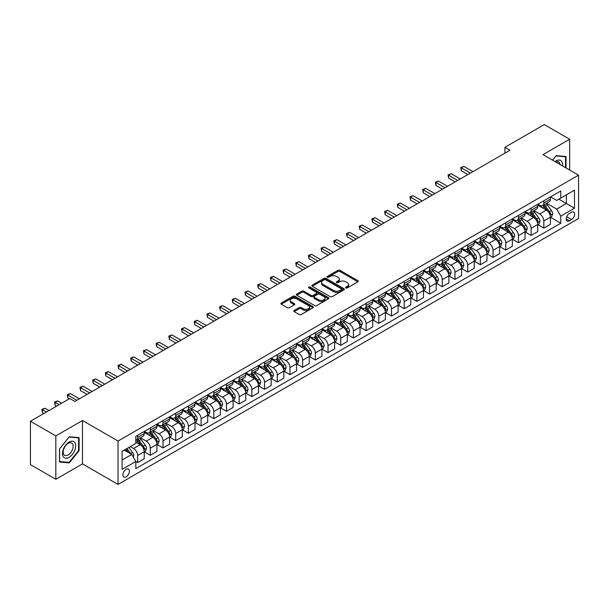 <?xml version="1.0" encoding="UTF-8"?>
<svg xmlns="http://www.w3.org/2000/svg" width="609" height="609" viewBox="0 0 609 609"><rect width="100%" height="100%" fill="white"/><g stroke="black" fill="none" stroke-linecap="round" stroke-linejoin="round"><path stroke-width="0.91" d="M345.882 287.943A0.99 0.571 0 0 0 347.282 287.943L357.871 281.822A1.408 0.815 0 0 0 358.282 281.251A1.408 0.815 0 0 0 357.871 280.673L339.929 270.312A1.408 0.815 0 0 0 337.934 270.312L327.345 276.433A0.99 0.571 0 0 0 327.056 276.836A0.99 0.571 0 0 0 327.345 277.24A0.99 0.571 0 0 0 328.738 277.24L330.108 276.448A4.514 2.603 0 0 1 336.488 276.448L337.987 277.308A4.514 2.603 0 0 1 339.304 279.15A4.514 2.603 0 0 1 337.987 280.993L336.617 281.784A0.99 0.571 0 0 0 336.328 282.188A0.99 0.571 0 0 0 336.617 282.591A0.99 0.571 0 0 0 338.01 282.591L339.38 281.8A4.514 2.603 0 0 1 345.76 281.8L347.252 282.66A4.514 2.603 0 0 1 348.576 284.502A4.514 2.603 0 0 1 347.252 286.344L345.882 287.136A0.99 0.571 0 0 0 345.592 287.539A0.99 0.571 0 0 0 345.882 287.943L345.882 287.136M126.154 476.794A4.598 2.657 120 0 0 129.161 472.744A4.598 2.657 120 0 0 128.453 469.059A4.598 2.657 120 0 0 126.154 469.288A4.598 2.657 120 0 0 123.155 473.338A4.598 2.657 120 0 0 123.863 477.022A4.598 2.657 120 0 0 126.154 476.794M294.177 310.483A1.408 0.815 0 0 0 293.766 311.062A1.408 0.815 0 0 0 294.177 311.633L299.209 314.541A1.408 0.815 0 0 0 301.204 314.541L312.965 307.751A1.408 0.815 0 0 0 313.376 307.172A1.408 0.815 0 0 0 312.965 306.601L295.022 296.24A1.408 0.815 0 0 0 293.028 296.24L281.267 303.031A1.408 0.815 0 0 0 280.856 303.609A1.408 0.815 0 0 0 281.267 304.18L287.349 307.69A1.408 0.815 0 0 0 289.344 307.69L294.375 304.789A1.408 0.815 0 0 0 294.786 304.211A1.408 0.815 0 0 0 294.375 303.632L291.361 301.897A3.768 2.177 0 0 1 290.257 300.359A3.768 2.177 0 0 1 292.586 298.341A3.768 2.177 0 0 1 296.697 298.813L308.504 305.634A3.768 2.177 0 0 1 309.608 307.172A3.768 2.177 0 0 1 307.279 309.189A3.768 2.177 0 0 1 303.175 308.717L301.204 307.575A1.408 0.815 0 0 0 299.209 307.575L294.177 310.483L294.177 311.633M82.489 420.507L55.838 435.899L30.45 421.245L30.45 464.629L55.838 479.283L82.489 463.891L118.032 484.414L118.032 441.03L82.489 420.507L82.489 463.891M569.666 170.025L569.666 139.24L543.007 154.633L578.55 175.156L118.032 441.03M569.666 139.24L544.279 124.586L504.93 147.302L504.93 153.163M30.45 421.245L69.799 398.522L74.877 401.453L510.007 150.233L504.93 147.302M330.207 296.644A1.408 0.815 0 0 0 332.202 296.644L343.963 289.854A1.408 0.815 0 0 0 344.374 289.275A1.408 0.815 0 0 0 343.963 288.704L326.021 278.343A1.408 0.815 0 0 0 324.026 278.343L312.265 285.134A1.408 0.815 0 0 0 311.854 285.712A1.408 0.815 0 0 0 312.265 286.283L330.207 296.644M309.227 288.156A0.99 0.571 0 0 1 310.225 288.293L310.225 287.121L328.464 297.649A1.408 0.815 0 0 1 328.875 298.227A1.408 0.815 0 0 1 328.464 298.798L316.703 305.589A1.408 0.815 0 0 1 314.708 305.589L296.766 295.236L301.805 292.35L301.805 291.178L296.766 294.086A1.408 0.815 0 0 0 296.355 294.657A1.408 0.815 0 0 0 296.766 295.236L296.766 294.086M301.805 292.35A1.408 0.815 0 0 1 303.792 292.35L303.792 291.178A1.408 0.815 0 0 0 301.805 291.178M303.792 291.178L311.07 295.38A1.408 0.815 0 0 0 313.064 295.38L316.406 293.447A1.408 0.815 0 0 0 316.817 292.876A1.408 0.815 0 0 0 316.406 292.297L308.832 287.928A0.99 0.571 0 0 1 308.542 287.524A0.99 0.571 0 0 1 309.151 286.999A0.99 0.571 0 0 1 310.225 287.121M571.546 212.267L569.308 213.553A4.453 2.573 120 0 0 566.4 217.474A4.453 2.573 120 0 0 567.086 221.044A4.453 2.573 120 0 0 569.308 220.823L571.546 219.537A4.453 2.573 120 0 0 574.454 215.609A4.453 2.573 120 0 0 573.769 212.046A4.453 2.573 120 0 0 571.546 212.267M118.032 484.414L578.55 218.54L578.55 175.156M550.574 196.874L556.717 200.422L560.782 198.077L560.782 190.982L135.807 436.341L135.807 443.436L122.097 451.345L122.097 469.402L135.807 461.493L135.807 468.587L560.782 223.229L560.782 216.134L556.717 209.1L546.623 203.269M560.782 198.077L574.485 190.16L574.485 208.217L560.782 216.134M55.838 435.899L55.838 479.283M558.849 199.189L566.362 203.528L566.362 194.85L574.485 190.16M556.717 209.1L566.362 203.528L574.485 208.217M122.097 460.023L131.742 454.459L124.228 450.12M135.807 461.546L137.634 462.604L137.634 455.509A5.747 3.319 -120 0 0 133.569 448.475L130.318 446.595M137.634 462.604L144.234 458.79L144.234 451.703A5.747 3.319 -120 0 0 140.169 444.661L135.807 442.142M144.386 451.848L150.324 455.273L150.324 448.178A5.747 3.319 -120 0 0 146.267 441.144L140.435 437.78M150.324 455.273L156.924 451.467L156.924 444.372A5.747 3.319 -120 0 0 152.867 437.338L144.234 432.352M157.076 444.517L163.022 447.95L163.022 440.855A5.747 3.319 -120 0 0 158.957 433.821L153.125 430.449M163.022 447.95L169.622 444.136L169.622 437.041A5.747 3.319 -120 0 0 165.557 430.007L156.924 425.021M169.774 437.186L175.712 440.619L175.712 433.524A5.747 3.319 -120 0 0 171.654 426.49L165.815 423.126M175.712 440.619L182.312 436.805L182.312 429.71A5.747 3.319 -120 0 0 178.254 422.676L169.622 417.698M182.464 429.863L188.409 433.288L188.409 426.193A5.747 3.319 -120 0 0 184.344 419.159L178.513 415.795M188.409 433.288L195.009 429.482L195.009 422.387A5.747 3.319 -120 0 0 190.944 415.353L182.312 410.367M195.162 422.532L201.099 425.965L201.099 418.87A5.747 3.319 -120 0 0 197.034 411.836L191.203 408.464M201.099 425.965L207.699 422.151L207.699 415.056A5.747 3.319 -120 0 0 203.642 408.022L195.009 403.036M207.852 415.201L213.789 418.634L213.789 411.539A5.747 3.319 -120 0 0 209.732 404.505L203.901 401.141M213.789 418.634L220.397 414.82L220.397 407.726A5.747 3.319 -120 0 0 216.332 400.692L207.699 395.713M220.549 407.878L226.487 411.303L226.487 404.209A5.747 3.319 -120 0 0 222.422 397.175L216.591 393.81M226.487 411.303L233.087 407.497L233.087 400.402A5.747 3.319 -120 0 0 229.022 393.368L220.397 388.382M233.239 400.547L239.177 403.98L239.177 396.885A5.747 3.319 -120 0 0 235.12 389.844L229.288 386.479M239.177 403.98L245.777 400.166L245.777 393.071A5.747 3.319 -120 0 0 241.72 386.037L233.087 381.051M245.929 393.216L251.875 396.649L251.875 389.554A5.747 3.319 -120 0 0 247.81 382.521L241.979 379.148M251.875 396.649L258.475 392.835L258.475 385.741A5.747 3.319 -120 0 0 254.41 378.707L245.777 373.728M258.627 385.893L264.565 389.318L264.565 382.224A5.747 3.319 -120 0 0 260.507 375.19L254.676 371.825M264.565 389.318L271.165 385.512L271.165 378.417A5.747 3.319 -120 0 0 267.107 371.376L258.475 366.397M271.317 378.562L277.262 381.988L277.262 374.9A5.747 3.319 -120 0 0 273.197 367.859L267.366 364.494M277.262 381.988L283.863 378.181L283.863 371.087A5.747 3.319 -120 0 0 279.797 364.053L271.165 359.066M284.015 371.231L289.953 374.664L289.953 367.57A5.747 3.319 -120 0 0 285.895 360.536L280.056 357.163M289.953 374.664L296.553 370.851L296.553 363.756A5.747 3.319 -120 0 0 292.495 356.722L283.863 351.736M296.705 363.908L302.65 367.334L302.65 360.239A5.747 3.319 -120 0 0 298.585 353.205L292.754 349.84M302.65 367.334L309.25 363.527L309.25 356.432A5.747 3.319 -120 0 0 305.185 349.391L296.553 344.412M309.402 356.577L315.34 360.003L315.34 352.916A5.747 3.319 -120 0 0 311.275 345.874L305.444 342.509M315.34 360.003L321.94 356.196L321.94 349.102A5.747 3.319 -120 0 0 317.875 342.068L309.25 337.082M322.092 349.246L328.03 352.68L328.03 345.585A5.747 3.319 -120 0 0 323.973 338.551L318.142 335.178M328.03 352.68L334.63 348.866L334.63 341.771A5.747 3.319 -120 0 0 330.573 334.737L321.94 329.751M334.79 341.923L340.728 345.349L340.728 338.254A5.747 3.319 -120 0 0 336.663 331.22L330.832 327.855M340.728 345.349L347.328 341.535L347.328 334.448A5.747 3.319 -120 0 0 343.263 327.406L334.63 322.427M347.48 334.592L353.418 338.018L353.418 330.923A5.747 3.319 -120 0 0 349.36 323.889L343.529 320.524M353.418 338.018L360.018 334.212L360.018 327.117A5.747 3.319 -120 0 0 355.961 320.083L347.328 315.097M360.17 327.261L366.116 330.695L366.116 323.6A5.747 3.319 -120 0 0 362.05 316.566L356.219 313.193M366.116 330.695L372.716 326.881L372.716 319.786A5.747 3.319 -120 0 0 368.651 312.752L360.018 307.766M372.868 319.931L378.806 323.364L378.806 316.269A5.747 3.319 -120 0 0 374.748 309.235L368.909 305.87M378.806 323.364L385.406 319.55L385.406 312.455A5.747 3.319 -120 0 0 381.348 305.421L372.716 300.443M385.558 312.607L391.503 316.033L391.503 308.938A5.747 3.319 -120 0 0 387.438 301.904L381.607 298.539M391.503 316.033L398.103 312.227L398.103 305.132A5.747 3.319 -120 0 0 394.038 298.098L385.406 293.112M398.256 305.276L404.193 308.71L404.193 301.615A5.747 3.319 -120 0 0 400.128 294.581L394.297 291.209M404.193 308.71L410.793 304.896L410.793 297.801A5.747 3.319 -120 0 0 406.736 290.767L398.103 285.781M410.946 297.946L416.891 301.379L416.891 294.284A5.747 3.319 -120 0 0 412.826 287.25L406.995 283.885M416.891 301.379L423.491 297.565L423.491 290.47A5.747 3.319 -120 0 0 419.426 283.436L410.793 278.458M423.643 290.622L429.581 294.048L429.581 286.953A5.747 3.319 -120 0 0 425.516 279.919L419.685 276.555M429.581 294.048L436.181 290.242L436.181 283.147A5.747 3.319 -120 0 0 432.116 276.113L423.491 271.127M436.333 283.292L442.271 286.725L442.271 279.63A5.747 3.319 -120 0 0 438.214 272.588L432.382 269.224M442.271 286.725L448.871 282.911L448.871 275.816A5.747 3.319 -120 0 0 444.814 268.782L436.181 263.796M449.023 275.961L454.969 279.394L454.969 272.299A5.747 3.319 -120 0 0 450.904 265.265L445.072 261.893M454.969 279.394L461.569 275.58L461.569 268.485A5.747 3.319 -120 0 0 457.504 261.451L448.871 256.473M461.721 268.638L467.659 272.063L467.659 264.968A5.747 3.319 -120 0 0 463.601 257.934L457.77 254.57M467.659 272.063L474.259 268.257L474.259 261.162A5.747 3.319 -120 0 0 470.201 254.12L461.569 249.142M474.411 261.307L480.356 264.732L480.356 257.645A5.747 3.319 -120 0 0 476.291 250.603L470.46 247.239M480.356 264.732L486.956 260.926L486.956 253.831A5.747 3.319 -120 0 0 482.891 246.797L474.259 241.811M487.109 253.976L493.046 257.409L493.046 250.314A5.747 3.319 -120 0 0 488.989 243.28L483.15 239.908M493.046 257.409L499.646 253.595L499.646 246.5A5.747 3.319 -120 0 0 495.589 239.466L486.956 234.48M499.799 246.653L505.744 250.078L505.744 242.983A5.747 3.319 -120 0 0 501.679 235.949L495.848 232.585M505.744 250.078L512.344 246.272L512.344 239.177A5.747 3.319 -120 0 0 508.279 232.136L499.646 227.157M512.496 239.322L518.434 242.747L518.434 235.66A5.747 3.319 -120 0 0 514.369 228.619L508.538 225.254M518.434 242.747L525.034 238.941L525.034 231.846A5.747 3.319 -120 0 0 520.969 224.812L512.344 219.826M525.186 231.991L531.124 235.424L531.124 228.329A5.747 3.319 -120 0 0 527.067 221.295L521.235 217.923M531.124 235.424L537.732 231.61L537.732 224.515A5.747 3.319 -120 0 0 533.667 217.482L525.034 212.495M537.884 224.668L543.822 228.093L543.822 220.998A5.747 3.319 -120 0 0 539.757 213.965L533.926 210.6M543.822 228.093L550.422 224.279L550.422 217.192A5.747 3.319 -120 0 0 546.357 210.151L537.732 205.172M537.884 204.205L539.757 205.286A5.747 3.319 -120 0 0 542.634 205.576A5.747 3.319 -120 0 0 543.822 202.942L543.822 200.772M525.186 211.529L527.067 212.617A5.747 3.319 -120 0 0 529.937 212.899A5.747 3.319 -120 0 0 531.124 210.272L531.124 208.103M512.496 218.859L514.369 219.948A5.747 3.319 -120 0 0 517.247 220.23A5.747 3.319 -120 0 0 518.434 217.596L518.434 215.426M499.799 226.19L501.679 227.271A5.747 3.319 -120 0 0 504.549 227.56A5.747 3.319 -120 0 0 505.744 224.927L505.744 222.757M487.109 233.513L488.989 234.602A5.747 3.319 -120 0 0 491.859 234.884A5.747 3.319 -120 0 0 493.046 232.257L493.046 230.088M474.411 240.844L476.291 241.933A5.747 3.319 -120 0 0 479.161 242.215A5.747 3.319 -120 0 0 480.356 239.588L480.356 237.419M461.721 248.175L463.601 249.256A5.747 3.319 -120 0 0 466.471 249.545A5.747 3.319 -120 0 0 467.659 246.911L467.659 244.742M449.023 255.498L450.904 256.587A5.747 3.319 -120 0 0 453.781 256.869A5.747 3.319 -120 0 0 454.969 254.242L454.969 252.073M436.333 262.829L438.214 263.918A5.747 3.319 -120 0 0 441.083 264.199A5.747 3.319 -120 0 0 442.271 261.573L442.271 259.404M423.643 270.16L425.516 271.241A5.747 3.319 -120 0 0 428.393 271.53A5.747 3.319 -120 0 0 429.581 268.896L429.581 266.727M410.946 277.491L412.826 278.572A5.747 3.319 -120 0 0 415.696 278.853A5.747 3.319 -120 0 0 416.891 276.227L416.891 274.058M398.256 284.814L400.128 285.903A5.747 3.319 -120 0 0 403.006 286.184A5.747 3.319 -120 0 0 404.193 283.558L404.193 281.388M385.558 292.145L387.438 293.226A5.747 3.319 -120 0 0 390.308 293.515A5.747 3.319 -120 0 0 391.503 290.881L391.503 288.712M372.868 299.476L374.748 300.557A5.747 3.319 -120 0 0 377.618 300.838A5.747 3.319 -120 0 0 378.806 298.212L378.806 296.043M360.17 306.799L362.05 307.888A5.747 3.319 -120 0 0 364.92 308.169A5.747 3.319 -120 0 0 366.116 305.543L366.116 303.373M347.48 314.13L349.36 315.211A5.747 3.319 -120 0 0 352.23 315.5A5.747 3.319 -120 0 0 353.418 312.866L353.418 310.697M334.783 321.461L336.663 322.542A5.747 3.319 -120 0 0 339.54 322.823A5.747 3.319 -120 0 0 340.728 320.197L340.728 318.027M322.092 328.784L323.973 329.872A5.747 3.319 -120 0 0 326.843 330.154A5.747 3.319 -120 0 0 328.03 327.528L328.03 325.358M309.402 336.115L311.275 337.203A5.747 3.319 -120 0 0 314.153 337.485A5.747 3.319 -120 0 0 315.34 334.851L315.34 332.681M296.705 343.446L298.585 344.527A5.747 3.319 -120 0 0 301.455 344.816A5.747 3.319 -120 0 0 302.65 342.182L302.65 340.012M284.015 350.769L285.895 351.857A5.747 3.319 -120 0 0 288.765 352.139A5.747 3.319 -120 0 0 289.953 349.513L289.953 347.343M271.317 358.1L273.197 359.188A5.747 3.319 -120 0 0 276.067 359.47A5.747 3.319 -120 0 0 277.262 356.836L277.262 354.674M258.627 365.43L260.507 366.511A5.747 3.319 -120 0 0 263.377 366.801A5.747 3.319 -120 0 0 264.565 364.167L264.565 361.997M245.929 372.754L247.81 373.842A5.747 3.319 -120 0 0 250.687 374.124A5.747 3.319 -120 0 0 251.875 371.498L251.875 369.328M233.239 380.085L235.12 381.173A5.747 3.319 -120 0 0 237.99 381.455A5.747 3.319 -120 0 0 239.177 378.828L239.177 376.659M220.549 387.415L222.422 388.496A5.747 3.319 -120 0 0 225.3 388.786A5.747 3.319 -120 0 0 226.487 386.152L226.487 383.982M207.852 394.746L209.732 395.827A5.747 3.319 -120 0 0 212.602 396.109A5.747 3.319 -120 0 0 213.789 393.483L213.789 391.313M195.162 402.069L197.034 403.158A5.747 3.319 -120 0 0 199.912 403.44A5.747 3.319 -120 0 0 201.099 400.813L201.099 398.644M182.464 409.4L184.344 410.481A5.747 3.319 -120 0 0 187.214 410.771A5.747 3.319 -120 0 0 188.409 408.137L188.409 405.967M169.774 416.731L171.654 417.812A5.747 3.319 -120 0 0 174.524 418.094A5.747 3.319 -120 0 0 175.712 415.467L175.712 413.298M157.076 424.054L158.957 425.143A5.747 3.319 -120 0 0 161.827 425.425A5.747 3.319 -120 0 0 163.022 422.798L163.022 420.629M144.386 431.385L146.267 432.466A5.747 3.319 -120 0 0 149.136 432.755A5.747 3.319 -120 0 0 150.324 430.121L150.324 427.952M550.574 217.337L560.782 223.229M542.634 205.576L549.234 201.762A5.747 3.319 -120 0 0 550.422 199.128L550.422 196.966M529.937 212.899L536.537 209.093A5.747 3.319 -120 0 0 537.732 206.459L537.732 204.289M517.247 220.23L523.847 216.416A5.747 3.319 -120 0 0 525.034 213.789L525.034 211.62M504.549 227.56L511.149 223.747A5.747 3.319 -120 0 0 512.344 221.12L512.344 218.951M491.859 234.884L498.459 231.077A5.747 3.319 -120 0 0 499.646 228.444L499.646 226.274M479.161 242.215L485.761 238.401A5.747 3.319 -120 0 0 486.956 235.774L486.956 233.605M466.471 249.545L473.071 245.732A5.747 3.319 -120 0 0 474.259 243.105L474.259 240.936M453.781 256.869L460.381 253.062A5.747 3.319 -120 0 0 461.569 250.428L461.569 248.259M441.083 264.199L447.684 260.386A5.747 3.319 -120 0 0 448.871 257.759L448.871 255.59M428.393 271.53L434.993 267.716A5.747 3.319 -120 0 0 436.181 265.09L436.181 262.921M415.696 278.853L422.296 275.047A5.747 3.319 -120 0 0 423.491 272.413L423.491 270.244M403.006 286.184L409.606 282.37A5.747 3.319 -120 0 0 410.793 279.744L410.793 277.575M390.308 293.515L396.908 289.701A5.747 3.319 -120 0 0 398.103 287.075L398.103 284.905M377.618 300.838L384.218 297.032A5.747 3.319 -120 0 0 385.406 294.398L385.406 292.229M364.92 308.169L371.528 304.363A5.747 3.319 -120 0 0 372.716 301.729L372.716 299.559M352.23 315.5L358.83 311.686A5.747 3.319 -120 0 0 360.018 309.06L360.018 306.89M339.54 322.823L346.14 319.017A5.747 3.319 -120 0 0 347.328 316.383L347.328 314.214M326.843 330.154L333.443 326.348A5.747 3.319 -120 0 0 334.63 323.714L334.63 321.544M314.153 337.485L320.753 333.671A5.747 3.319 -120 0 0 321.94 331.045L321.94 328.875M301.455 344.816L308.055 341.002A5.747 3.319 -120 0 0 309.25 338.376L309.25 336.206M288.765 352.139L295.365 348.333A5.747 3.319 -120 0 0 296.553 345.699L296.553 343.529M276.067 359.47L282.667 355.656A5.747 3.319 -120 0 0 283.863 353.03L283.863 350.86M263.377 366.801L269.977 362.987A5.747 3.319 -120 0 0 271.165 360.361L271.165 358.191M250.687 374.124L257.287 370.318A5.747 3.319 -120 0 0 258.475 367.684L258.475 365.514M237.99 381.455L244.59 377.641A5.747 3.319 -120 0 0 245.777 375.015L245.777 372.845M225.3 388.786L231.9 384.972A5.747 3.319 -120 0 0 233.087 382.345L233.087 380.176M212.602 396.109L219.202 392.303A5.747 3.319 -120 0 0 220.397 389.669L220.397 387.499M199.912 403.44L206.512 399.626A5.747 3.319 -120 0 0 207.699 396.999L207.699 394.83M187.214 410.771L193.814 406.957A5.747 3.319 -120 0 0 195.009 404.33L195.009 402.161M174.524 418.094L181.124 414.287A5.747 3.319 -120 0 0 182.312 411.654L182.312 409.484M161.827 425.425L168.434 421.618A5.747 3.319 -120 0 0 169.622 418.984L169.622 416.815M149.136 432.755L155.737 428.942A5.747 3.319 -120 0 0 156.924 426.315L156.924 424.146M135.807 440.315A5.747 3.319 -120 0 0 136.446 440.079L143.046 436.272A5.747 3.319 -120 0 0 144.234 433.638L144.234 431.469M136.446 440.079A5.747 3.319 -120 0 0 137.634 437.452L137.634 435.283M131.742 454.459L135.807 461.493M566.012 167.909L566.012 156.513L556.207 155.638L552.576 160.159L556.009 155.927L565.502 156.772L565.502 167.62M59.492 462.01L69.289 462.886L79.094 450.698L79.094 437.635L69.289 436.76L59.492 448.947L59.492 462.01M78.584 450.409L79.094 450.698M68.254 462.292L69.289 462.886M346.277 288.08L347.252 287.517A4.514 2.603 0 0 0 348.576 285.674L348.576 284.502M339.304 279.15L339.304 280.323A4.514 2.603 0 0 1 337.987 282.165L337.005 282.728M357.848 281.838L339.929 271.492A1.408 0.815 0 0 0 337.934 271.492L327.741 277.377M343.948 289.861L326.021 279.516A1.408 0.815 0 0 0 324.026 279.516L312.288 286.299M341.474 289.678A0.99 0.571 0 0 0 341.763 289.275A0.99 0.571 0 0 0 341.474 288.872L325.724 279.782A0.99 0.571 0 0 0 324.331 279.782L322.884 280.62A4.514 2.603 0 0 0 321.56 282.462A4.514 2.603 0 0 0 322.884 284.296L333.648 290.516A4.514 2.603 0 0 0 340.028 290.516L341.474 289.678L341.474 290.851A0.99 0.571 0 0 0 341.763 290.447L341.763 289.275M321.56 282.462L321.56 283.634A4.514 2.603 0 0 0 322.884 285.469L322.884 284.296M341.474 290.851L340.028 291.688A4.514 2.603 0 0 1 333.648 291.688L322.884 285.469M303.792 292.35L311.07 296.553A1.408 0.815 0 0 0 313.064 296.553L316.406 294.619A1.408 0.815 0 0 0 316.817 294.048L316.817 292.876M310.225 288.293L328.449 298.813M318.621 299.735A3.768 2.177 0 0 0 322.732 300.207A3.768 2.177 0 0 0 325.061 298.197A3.768 2.177 0 0 0 323.958 296.659L319.794 294.254A1.408 0.815 0 0 0 317.799 294.254L314.465 296.187A1.408 0.815 0 0 0 314.046 296.758A1.408 0.815 0 0 0 314.465 297.337L318.621 299.735L318.621 300.907A3.768 2.177 0 0 0 322.732 301.379A3.768 2.177 0 0 0 325.061 299.369L325.061 298.197M314.046 296.758L314.046 297.93A1.408 0.815 0 0 0 314.465 298.509L314.465 297.337M318.621 300.907L314.465 298.509M309.608 307.172L309.608 308.344A3.768 2.177 0 0 1 307.279 310.362A3.768 2.177 0 0 1 303.175 309.89L301.204 308.748A1.408 0.815 0 0 0 299.209 308.748L294.193 311.648M290.257 300.359L290.257 301.531A3.768 2.177 0 0 0 291.361 303.069L291.361 301.897M294.375 303.632L294.375 304.789L291.361 303.069M312.95 307.758L295.022 297.413A1.408 0.815 0 0 0 293.028 297.413L281.289 304.196L281.267 303.031M550.422 217.421L551.64 216.72L552.652 213.789A3.806 2.2 -120 0 0 551.442 210.547L547.293 205.012A10.985 6.341 -120 0 0 546.09 203.573M541.964 207.616A10.985 6.341 -120 0 0 539.719 205.263M550.072 215.091L550.597 213.949A3.806 2.2 -120 0 0 549.508 211.658L545.36 206.124A10.985 6.341 -120 0 0 544.164 204.685M543.144 205.279A9.12 5.268 60 0 1 544.636 206.976L548.146 211.666M472.942 171.631L463.852 166.386L461.317 167.856L461.317 170.786L467.864 174.57M542.946 205.393A10.985 6.341 60 0 1 544.141 206.824L546.905 210.508M461.317 170.786L460.754 167.528L470.399 173.101M460.754 167.528L463.852 166.386M537.732 224.751L538.95 224.051L539.962 221.12A3.806 2.2 -120 0 0 538.744 217.877L534.595 212.335A10.985 6.341 -120 0 0 533.4 210.904M529.274 214.947A10.985 6.341 -120 0 0 527.021 212.594M537.382 222.422L537.907 221.28A3.806 2.2 -120 0 0 536.818 218.989L532.669 213.454A10.985 6.341 -120 0 0 531.467 212.016M530.447 212.61A9.12 5.268 60 0 1 531.946 214.307L535.456 218.996M460.244 178.962L451.162 173.717L448.62 175.179L448.62 178.117L455.167 181.893M530.249 212.716A10.985 6.341 60 0 1 531.451 214.155L534.207 217.839M448.62 178.117L448.064 174.859L457.709 180.431M448.064 174.859L451.162 173.717M525.034 232.082L526.252 231.374L527.265 228.444A3.806 2.2 -120 0 0 526.054 225.208L521.905 219.666A10.985 6.341 -120 0 0 520.703 218.228M516.577 222.277A10.985 6.341 -120 0 0 514.331 219.918M524.692 229.753L525.217 228.611A3.806 2.2 -120 0 0 524.128 226.32L519.972 220.778A10.985 6.341 -120 0 0 518.777 219.347M517.757 219.933A9.12 5.268 60 0 1 519.249 221.638L522.766 226.32M447.554 186.293L438.465 181.048L435.93 182.51L435.93 185.44L442.477 189.224M517.559 220.047A10.985 6.341 60 0 1 518.754 221.486L521.517 225.163M435.93 185.44L435.366 182.19L445.012 187.755M435.366 182.19L438.465 181.048M512.344 239.406L513.562 238.705L514.575 235.774A3.806 2.2 -120 0 0 513.364 232.531L509.208 226.997A10.985 6.341 -120 0 0 508.013 225.558M503.887 229.601A10.985 6.341 -120 0 0 501.633 227.248M511.994 237.076L512.519 235.934A3.806 2.2 -120 0 0 511.431 233.65L507.282 228.109A10.985 6.341 -120 0 0 506.087 226.67M505.059 227.264A9.12 5.268 60 0 1 506.559 228.961L510.068 233.65M434.864 193.624L425.775 188.371L423.232 189.841L423.232 192.771L429.787 196.555M504.861 227.378A10.985 6.341 60 0 1 506.064 228.809L508.819 232.493M423.232 192.771L422.676 189.513L432.321 195.086M422.676 189.513L425.775 188.371M499.646 246.736L500.864 246.036L501.885 243.105A3.806 2.2 -120 0 0 500.667 239.862L496.518 234.32A10.985 6.341 -120 0 0 495.323 232.889M491.189 236.931A10.985 6.341 -120 0 0 488.943 234.579M499.304 244.407L499.829 243.265A3.806 2.2 -120 0 0 498.741 240.974L494.592 235.439A10.985 6.341 -120 0 0 493.389 234.001M492.369 234.594A9.12 5.268 60 0 1 493.861 236.292L497.378 240.981M422.166 200.947L413.077 195.702L410.542 197.171L410.542 200.102L417.089 203.878M492.171 234.701A10.985 6.341 60 0 1 493.374 236.14L496.129 239.824M410.542 200.102L409.979 196.844L419.631 202.416M409.979 196.844L413.077 195.702M562.541 165.907A9.333 5.39 120 0 0 561.726 161.476A9.333 5.39 120 0 0 555.058 161.591M560.036 164.468A7.064 4.08 120 0 0 559.412 162.672A7.064 4.08 120 0 0 558.613 161.933A7.064 4.08 120 0 0 555.705 161.964M564.87 156.414L565.502 156.772M69.091 442.081A9.333 5.39 120 0 0 62.491 453.515A9.333 5.39 120 0 0 69.091 457.329A9.333 5.39 120 0 0 75.691 445.895A9.333 5.39 120 0 0 69.091 442.081M68.162 443.398A7.064 4.08 120 0 0 63.549 449.632A7.064 4.08 120 0 0 64.63 455.288A7.064 4.08 120 0 0 68.162 454.946A7.064 4.08 120 0 0 72.783 448.711A7.064 4.08 120 0 0 71.695 443.048A7.064 4.08 120 0 0 68.162 443.398M78.584 450.553L69.091 462.368L59.591 461.515L59.591 448.856L69.091 437.049L78.584 437.894L78.584 450.553M77.952 437.528L78.584 437.894M486.956 254.067L488.174 253.359L489.187 250.428A3.806 2.2 -120 0 0 487.976 247.193L483.828 241.651A10.985 6.341 -120 0 0 482.625 240.212M478.499 244.262A10.985 6.341 -120 0 0 476.253 241.902M486.606 251.738L487.131 250.596A3.806 2.2 -120 0 0 486.043 248.305L481.894 242.763A10.985 6.341 -120 0 0 480.699 241.331M479.671 241.918A9.12 5.268 60 0 1 481.171 243.623L484.68 248.312M409.476 208.278L400.387 203.033L397.844 204.495L397.844 207.425L404.399 211.209M479.481 242.032A10.985 6.341 60 0 1 480.676 243.471L483.432 247.147M397.844 207.425L397.289 204.175L406.934 209.74M397.289 204.175L400.387 203.033M474.259 261.398L475.477 260.69L476.497 257.759A3.806 2.2 -120 0 0 475.279 254.516L471.13 248.982A10.985 6.341 -120 0 0 469.935 247.543M465.809 251.586A10.985 6.341 -120 0 0 463.556 249.233M473.916 259.061L474.441 257.919A3.806 2.2 -120 0 0 473.353 255.635L469.204 250.093A10.985 6.341 -120 0 0 468.001 248.655M466.981 249.248A9.12 5.268 60 0 1 468.481 250.954L471.99 255.635M396.779 215.609L387.689 210.356L385.154 211.825L385.154 214.756L391.701 218.54M466.783 249.363A10.985 6.341 60 0 1 467.986 250.794L470.742 254.478M385.154 214.756L384.599 211.506L394.244 217.07M384.599 211.506L387.689 210.356M461.569 268.721L462.787 268.021L463.799 265.09A3.806 2.2 -120 0 0 462.589 261.847L458.44 256.305A10.985 6.341 -120 0 0 457.237 254.874M453.111 258.916A10.985 6.341 -120 0 0 450.866 256.564M461.219 266.392L461.744 265.25A3.806 2.2 -120 0 0 460.655 262.959L456.506 257.424A10.985 6.341 -120 0 0 455.311 255.986M454.291 256.579A9.12 5.268 60 0 1 455.783 258.277L459.293 262.966M384.089 222.932L374.999 217.687L372.457 219.156L372.457 222.087L379.011 225.863M454.093 256.693A10.985 6.341 60 0 1 455.288 258.125L458.052 261.809M372.457 222.087L371.901 218.829L381.546 224.401M371.901 218.829L374.999 217.687M448.871 276.052L450.097 275.344L451.109 272.413A3.806 2.2 -120 0 0 449.891 269.178L445.742 263.636A10.985 6.341 -120 0 0 444.547 262.197M440.421 266.247A10.985 6.341 -120 0 0 438.168 263.887M448.529 273.723L449.054 272.581A3.806 2.2 -120 0 0 447.965 270.289L443.816 264.748A10.985 6.341 -120 0 0 442.614 263.316M441.594 263.903A9.12 5.268 60 0 1 443.093 265.608L446.603 270.297M371.391 230.263L362.309 225.018L359.767 226.479L359.767 229.41L366.313 233.194M441.396 264.017A10.985 6.341 60 0 1 442.598 265.455L445.354 269.14M359.767 229.41L359.211 226.16L368.856 231.732M359.211 226.16L362.309 225.018M436.181 283.383L437.399 282.675L438.411 279.744A3.806 2.2 -120 0 0 437.201 276.501L433.052 270.967A10.985 6.341 -120 0 0 431.85 269.528M427.724 273.57A10.985 6.341 -120 0 0 425.478 271.218M435.831 281.046L436.364 279.904A3.806 2.2 -120 0 0 435.268 277.62L431.119 272.078A10.985 6.341 -120 0 0 429.924 270.64M428.903 271.233A9.12 5.268 60 0 1 430.396 272.939L433.912 277.62M358.701 237.594L349.612 232.341L347.077 233.81L347.077 236.741L353.623 240.525M428.706 271.348A10.985 6.341 60 0 1 429.901 272.779L432.664 276.463M347.077 236.741L346.513 233.491L356.158 239.055M346.513 233.491L349.612 232.341M423.491 290.706L424.709 290.006L425.721 287.075A3.806 2.2 -120 0 0 424.503 283.832L420.355 278.29A10.985 6.341 -120 0 0 419.159 276.859M415.034 280.901A10.985 6.341 -120 0 0 412.78 278.549M423.141 288.377L423.666 287.235A3.806 2.2 -120 0 0 422.577 284.943L418.429 279.409A10.985 6.341 -120 0 0 417.226 277.97M416.206 278.564A9.12 5.268 60 0 1 417.705 280.262L421.215 284.951M346.003 244.917L336.922 239.672L334.379 241.141L334.379 244.072L340.926 247.848M416.008 278.678A10.985 6.341 60 0 1 417.211 280.11L419.966 283.794M334.379 244.072L333.823 240.814L343.468 246.386M333.823 240.814L336.922 239.672M410.793 298.037L412.011 297.337L413.031 294.398A3.806 2.2 -120 0 0 411.813 291.163L407.665 285.621A10.985 6.341 -120 0 0 406.462 284.19M402.336 288.232A10.985 6.341 -120 0 0 400.09 285.88M410.451 295.708L410.976 294.566A3.806 2.2 -120 0 0 409.887 292.274L405.739 286.732A10.985 6.341 -120 0 0 404.536 285.301M403.516 285.887A9.12 5.268 60 0 1 405.008 287.593L408.525 292.282M333.313 252.248L324.224 247.003L321.689 248.464L321.689 251.395L328.236 255.179M403.318 286.002A10.985 6.341 60 0 1 404.513 287.44L407.276 291.125M321.689 251.395L321.126 248.145L330.778 253.717M321.126 248.145L324.224 247.003M398.103 305.368L399.321 304.66L400.334 301.729A3.806 2.2 -120 0 0 399.123 298.486L394.975 292.952A10.985 6.341 -120 0 0 393.772 291.513M389.646 295.555A10.985 6.341 -120 0 0 387.4 293.203M397.753 303.031L398.278 301.889A3.806 2.2 -120 0 0 397.19 299.605L393.041 294.063A10.985 6.341 -120 0 0 391.846 292.632M390.818 293.218A9.12 5.268 60 0 1 392.318 294.923L395.827 299.605M320.623 259.579L311.534 254.326L308.991 255.795L308.991 258.726L315.546 262.509M390.628 293.332A10.985 6.341 60 0 1 391.823 294.771L394.579 298.448M308.991 258.726L308.436 255.476L318.081 261.04M308.436 255.476L311.534 254.326M385.406 312.691L386.624 311.991L387.644 309.06A3.806 2.2 -120 0 0 386.426 305.817L382.277 300.283A10.985 6.341 -120 0 0 381.082 298.844M376.956 302.886A10.985 6.341 -120 0 0 374.702 300.534M385.063 310.362L385.588 309.22A3.806 2.2 -120 0 0 384.5 306.928L380.351 301.394A10.985 6.341 -120 0 0 379.148 299.955M378.128 300.549A9.12 5.268 60 0 1 379.628 302.247L383.137 306.936M307.926 266.902L298.836 261.657L296.301 263.126L296.301 266.057L302.848 269.833M377.93 300.663A10.985 6.341 60 0 1 379.133 302.094L381.889 305.779M296.301 266.057L295.738 262.799L305.391 268.371M295.738 262.799L298.836 261.657M372.716 320.022L373.934 319.322L374.946 316.383A3.806 2.2 -120 0 0 373.736 313.148L369.587 307.606A10.985 6.341 -120 0 0 368.384 306.175M364.258 310.217A10.985 6.341 -120 0 0 362.012 307.865M372.365 317.692L372.891 316.551A3.806 2.2 -120 0 0 371.802 314.259L367.653 308.725A10.985 6.341 -120 0 0 366.458 307.286M365.43 307.872A9.12 5.268 60 0 1 366.93 309.578L370.439 314.267M295.236 274.233L286.146 268.988L283.604 270.449L283.604 273.38L290.158 277.164M365.24 307.987A10.985 6.341 60 0 1 366.435 309.425L369.191 313.11M283.604 273.38L283.048 270.13L292.693 275.702M283.048 270.13L286.146 268.988M360.018 327.353L361.236 326.645L362.256 323.714A3.806 2.2 -120 0 0 361.038 320.471L356.889 314.937A10.985 6.341 -120 0 0 355.694 313.498M351.568 317.54A10.985 6.341 -120 0 0 349.315 315.188M359.675 325.016L360.201 323.874A3.806 2.2 -120 0 0 359.112 321.59L354.963 316.048A10.985 6.341 -120 0 0 353.76 314.617M352.74 315.203A9.12 5.268 60 0 1 354.24 316.908L357.749 321.59M282.538 281.564L273.449 276.319L270.914 277.78L270.914 280.711L277.46 284.494M352.542 315.317A10.985 6.341 60 0 1 353.745 316.756L356.501 320.433M270.914 280.711L270.358 277.46L280.003 283.025M270.358 277.46L273.449 276.319M347.328 334.676L348.546 333.976L349.558 331.045A3.806 2.2 -120 0 0 348.348 327.802L344.199 322.268A10.985 6.341 -120 0 0 342.996 320.829M338.87 324.871A10.985 6.341 -120 0 0 336.625 322.519M346.978 332.347L347.503 331.205A3.806 2.2 -120 0 0 346.414 328.913L342.266 323.379A10.985 6.341 -120 0 0 341.07 321.94M340.05 322.534A9.12 5.268 60 0 1 341.542 324.232L345.052 328.921M269.848 288.887L260.759 283.642L258.224 285.111L258.224 288.042L264.77 291.825M339.852 322.648A10.985 6.341 60 0 1 341.048 324.079L343.811 327.764M258.224 288.042L257.66 284.784L267.305 290.356M257.66 284.784L260.759 283.642M334.63 342.007L335.856 341.306L336.868 338.376A3.806 2.2 -120 0 0 335.65 335.133L331.502 329.591A10.985 6.341 -120 0 0 330.306 328.16M326.18 332.202A10.985 6.341 -120 0 0 323.927 329.85M334.288 339.677L334.813 338.535A3.806 2.2 -120 0 0 333.724 336.244L329.576 330.71A10.985 6.341 -120 0 0 328.373 329.271M327.353 329.865A9.12 5.268 60 0 1 328.852 331.562L332.362 336.252M257.15 296.218L248.069 290.973L245.526 292.434L245.526 295.373L252.073 299.148M327.155 329.971A10.985 6.341 60 0 1 328.358 331.41L331.113 335.095M245.526 295.373L244.97 292.114L254.615 297.687M244.97 292.114L248.069 290.973M321.94 349.338L323.158 348.63L324.171 345.699A3.806 2.2 -120 0 0 322.96 342.464L318.812 336.922A10.985 6.341 -120 0 0 317.609 335.483M313.483 339.533A10.985 6.341 -120 0 0 311.237 337.173M321.598 347.008L322.123 345.866A3.806 2.2 -120 0 0 321.027 343.575L316.878 338.033A10.985 6.341 -120 0 0 315.683 336.602M314.663 337.188A9.12 5.268 60 0 1 316.155 338.893L319.672 343.575M244.46 303.548L235.371 298.303L232.836 299.765L232.836 302.696L239.383 306.479M314.465 337.302A10.985 6.341 60 0 1 315.66 338.741L318.423 342.418M232.836 302.696L232.273 299.445L241.918 305.01M232.273 299.445L235.371 298.303M309.25 356.661L310.468 355.961L311.481 353.03A3.806 2.2 -120 0 0 310.27 349.787L306.114 344.252A10.985 6.341 -120 0 0 304.919 342.814M300.793 346.856A10.985 6.341 -120 0 0 298.539 344.504M308.9 354.331L309.425 353.19A3.806 2.2 -120 0 0 308.337 350.906L304.188 345.364A10.985 6.341 -120 0 0 302.993 343.925M301.965 344.519A9.12 5.268 60 0 1 303.465 346.216L306.974 350.906M231.77 310.879L222.681 305.627L220.138 307.096L220.138 310.027L226.693 313.81M301.767 344.633A10.985 6.341 60 0 1 302.97 346.064L305.726 349.749M220.138 310.027L219.583 306.769L229.228 312.341M219.583 306.769L222.681 305.627M296.553 363.992L297.771 363.291L298.791 360.361A3.806 2.2 -120 0 0 297.573 357.118L293.424 351.576A10.985 6.341 -120 0 0 292.229 350.145M288.095 354.187A10.985 6.341 -120 0 0 285.849 351.835M296.21 361.662L296.735 360.52A3.806 2.2 -120 0 0 295.647 358.229L291.498 352.695A10.985 6.341 -120 0 0 290.295 351.256M289.275 351.85A9.12 5.268 60 0 1 290.767 353.547L294.284 358.237M219.073 318.202L209.983 312.957L207.448 314.427L207.448 317.358L213.995 321.133M289.077 351.956A10.985 6.341 60 0 1 290.272 353.395L293.036 357.08M207.448 317.358L206.885 314.099L216.538 319.672M206.885 314.099L209.983 312.957M283.863 371.323L285.081 370.615L286.093 367.684A3.806 2.2 -120 0 0 284.883 364.448L280.734 358.907A10.985 6.341 -120 0 0 279.531 357.468M275.405 361.518A10.985 6.341 -120 0 0 273.159 359.158M283.512 368.993L284.038 367.851A3.806 2.2 -120 0 0 282.949 365.56L278.8 360.018A10.985 6.341 -120 0 0 277.605 358.587M276.577 359.173A9.12 5.268 60 0 1 278.077 360.878L281.586 365.567M206.382 325.533L197.293 320.288L194.751 321.75L194.751 324.681L201.305 328.464M276.387 359.287A10.985 6.341 60 0 1 277.582 360.726L280.338 364.403M194.751 324.681L194.195 321.43L203.84 326.995M194.195 321.43L197.293 320.288M271.165 378.646L272.383 377.945L273.403 375.015A3.806 2.2 -120 0 0 272.185 371.772L268.036 366.237A10.985 6.341 -120 0 0 266.841 364.799M262.715 368.841A10.985 6.341 -120 0 0 260.462 366.489M270.822 376.316L271.348 375.174A3.806 2.2 -120 0 0 270.259 372.891L266.11 367.349A10.985 6.341 -120 0 0 264.907 365.91M263.887 366.504A9.12 5.268 60 0 1 265.387 368.209L268.896 372.891M193.685 332.864L184.596 327.612L182.061 329.081L182.061 332.012L188.607 335.795M263.689 366.618A10.985 6.341 60 0 1 264.892 368.049L267.648 371.734M182.061 332.012L181.505 328.761L191.15 334.326M181.505 328.761L184.596 327.612M258.475 385.977L259.693 385.276L260.705 382.345A3.806 2.2 -120 0 0 259.495 379.102L255.346 373.561A10.985 6.341 -120 0 0 254.143 372.129M250.017 376.172A10.985 6.341 -120 0 0 247.772 373.819M258.125 383.647L258.65 382.505A3.806 2.2 -120 0 0 257.561 380.214L253.413 374.68A10.985 6.341 -120 0 0 252.217 373.241M251.19 373.835A9.12 5.268 60 0 1 252.689 375.532L256.199 380.222M180.995 340.187L171.905 334.942L169.363 336.412L169.363 339.342L175.917 343.118M250.999 373.949A10.985 6.341 60 0 1 252.195 375.38L254.958 379.064M169.363 339.342L168.807 336.084L178.452 341.657M168.807 336.084L171.905 334.942M245.777 393.307L247.003 392.599L248.015 389.669A3.806 2.2 -120 0 0 246.797 386.433L242.648 380.891A10.985 6.341 -120 0 0 241.453 379.453M237.327 383.503A10.985 6.341 -120 0 0 235.074 381.143M245.435 390.978L245.96 389.836A3.806 2.2 -120 0 0 244.871 387.545L240.722 382.003A10.985 6.341 -120 0 0 239.52 380.572M238.5 381.158A9.12 5.268 60 0 1 239.999 382.863L243.509 387.552M168.297 347.518L159.208 342.273L156.673 343.735L156.673 346.666L163.22 350.449M238.302 381.272A10.985 6.341 60 0 1 239.504 382.711L242.26 386.395M156.673 346.666L156.117 343.415L165.762 348.987M156.117 343.415L159.208 342.273M233.087 400.638L234.305 399.93L235.318 396.999A3.806 2.2 -120 0 0 234.107 393.757L229.958 388.222A10.985 6.341 -120 0 0 228.756 386.784M224.63 390.826A10.985 6.341 -120 0 0 222.384 388.473M232.737 398.301L233.27 397.159A3.806 2.2 -120 0 0 232.174 394.876L228.025 389.334A10.985 6.341 -120 0 0 226.83 387.895M225.81 388.489A9.12 5.268 60 0 1 227.302 390.194L230.811 394.876M155.607 354.849L146.518 349.596L143.983 351.066L143.983 353.996L150.53 357.78M225.612 388.603A10.985 6.341 60 0 1 226.807 390.034L229.57 393.719M143.983 353.996L143.419 350.746L153.065 356.311M143.419 350.746L146.518 349.596M220.397 407.961L221.615 407.261L222.628 404.33A3.806 2.2 -120 0 0 221.41 401.087L217.261 395.546A10.985 6.341 -120 0 0 216.066 394.114M211.94 398.157A10.985 6.341 -120 0 0 209.686 395.804M220.047 405.632L220.572 404.49A3.806 2.2 -120 0 0 219.484 402.199L215.335 396.665A10.985 6.341 -120 0 0 214.132 395.226M213.112 395.82A9.12 5.268 60 0 1 214.612 397.517L218.121 402.206M142.909 362.172L133.828 356.927L131.285 358.397L131.285 361.327L137.832 365.103M212.914 395.934A10.985 6.341 60 0 1 214.117 397.365L216.873 401.049M131.285 361.327L130.729 358.069L140.375 363.642M130.729 358.069L133.828 356.927M207.699 415.292L208.917 414.592L209.938 411.654A3.806 2.2 -120 0 0 208.72 408.418L204.571 402.876A10.985 6.341 -120 0 0 203.368 401.445M199.242 405.487A10.985 6.341 -120 0 0 196.996 403.135M207.357 412.963L207.882 411.821A3.806 2.2 -120 0 0 206.794 409.53L202.637 403.988A10.985 6.341 -120 0 0 201.442 402.557M200.422 403.143A9.12 5.268 60 0 1 201.914 404.848L205.431 409.537M130.219 369.503L121.13 364.258L118.595 365.72L118.595 368.651L125.142 372.434M200.224 403.257A10.985 6.341 60 0 1 201.419 404.696L204.182 408.38M118.595 368.651L118.032 365.4L127.684 370.972M118.032 365.4L121.13 364.258M195.009 422.623L196.227 421.915L197.24 418.984A3.806 2.2 -120 0 0 196.029 415.741L191.881 410.207A10.985 6.341 -120 0 0 190.678 408.768M186.552 412.811A10.985 6.341 -120 0 0 184.306 410.458M194.659 420.286L195.184 419.144A3.806 2.2 -120 0 0 194.096 416.861L189.947 411.319A10.985 6.341 -120 0 0 188.752 409.887M187.724 410.474A9.12 5.268 60 0 1 189.224 412.179L192.733 416.861M117.529 376.834L108.44 371.581L105.897 373.051L105.897 375.981L112.452 379.765M187.534 410.588A10.985 6.341 60 0 1 188.729 412.027L191.485 415.703M105.897 375.981L105.342 372.731L114.987 378.296M105.342 372.731L108.44 371.581M182.312 429.946L183.53 429.246L184.55 426.315A3.806 2.2 -120 0 0 183.332 423.072L179.183 417.53A10.985 6.341 -120 0 0 177.988 416.099M173.862 420.141A10.985 6.341 -120 0 0 171.609 417.789M181.969 427.617L182.494 426.475A3.806 2.2 -120 0 0 181.406 424.184L177.257 418.649A10.985 6.341 -120 0 0 176.054 417.211M175.034 417.804A9.12 5.268 60 0 1 176.526 419.502L180.043 424.191M104.832 384.157L95.742 378.912L93.207 380.381L93.207 383.312L99.754 387.088M174.836 417.919A10.985 6.341 60 0 1 176.039 419.35L178.795 423.034M93.207 383.312L92.644 380.054L102.297 385.626M92.644 380.054L95.742 378.912M169.622 437.277L170.84 436.577L171.852 433.638A3.806 2.2 -120 0 0 170.642 430.403L166.493 424.861A10.985 6.341 -120 0 0 165.29 423.43M161.164 427.472A10.985 6.341 -120 0 0 158.919 425.12M169.272 434.948L169.797 433.806A3.806 2.2 -120 0 0 168.708 431.515L164.559 425.98A10.985 6.341 -120 0 0 163.364 424.542M162.337 425.128A9.12 5.268 60 0 1 163.836 426.833L167.346 431.522M92.142 391.488L83.052 386.243L80.51 387.705L80.51 390.635L87.064 394.419M162.146 425.242A10.985 6.341 60 0 1 163.341 426.681L166.097 430.365M80.51 390.635L79.954 387.385L89.599 392.957M79.954 387.385L83.052 386.243M156.924 444.608L158.142 443.9L159.162 440.969A3.806 2.2 -120 0 0 157.944 437.726L153.795 432.192A10.985 6.341 -120 0 0 152.6 430.753M148.474 434.796A10.985 6.341 -120 0 0 146.221 432.443M156.582 442.271L157.107 441.129A3.806 2.2 -120 0 0 156.018 438.845L151.869 433.304A10.985 6.341 -120 0 0 150.667 431.872M149.647 432.459A9.12 5.268 60 0 1 151.146 434.164L154.656 438.845M79.444 398.819L70.355 393.574L67.82 395.035L67.82 397.966L69.289 398.819M149.449 432.573A10.985 6.341 60 0 1 150.651 434.011L153.407 437.688M67.82 397.966L67.264 394.716L76.909 400.28M67.264 394.716L70.355 393.574M144.234 451.931L145.452 451.231L146.464 448.3A3.806 2.2 -120 0 0 145.254 445.057L141.105 439.523A10.985 6.341 -120 0 0 139.903 438.084M143.884 449.602L144.409 448.46A3.806 2.2 -120 0 0 143.321 446.169L139.172 440.634A10.985 6.341 -120 0 0 137.977 439.196M136.956 439.789A9.12 5.268 60 0 1 138.449 441.487L141.958 446.176M61.676 403.211L57.665 400.897L55.13 402.366L55.13 405.297L56.599 406.142M136.759 439.904A10.985 6.341 60 0 1 137.954 441.335L140.717 445.019M55.13 405.297L54.566 402.039L59.134 404.68M54.566 402.039L57.665 400.897M133.264 457.093L133.774 455.631A3.806 2.2 -120 0 0 132.556 452.388L128.857 447.448M48.979 410.542L44.975 408.228L42.432 409.69L42.432 412.628L43.901 413.473M130.973 454.009A3.806 2.2 -120 0 0 130.63 453.499L126.931 448.559M125.972 449.107L128.636 452.662M125.705 449.259L127.966 452.274M42.432 412.628L41.876 409.37L46.444 412.011M41.876 409.37L44.975 408.228M133.569 448.475L140.169 444.661M146.267 441.144L152.867 437.338M158.957 433.821L165.557 430.007M171.654 426.49L178.254 422.676M184.344 419.159L190.944 415.353M197.034 411.836L203.642 408.022M209.732 404.505L216.332 400.692M222.422 397.175L229.022 393.368M235.12 389.844L241.72 386.037M247.81 382.521L254.41 378.707M260.507 375.19L267.107 371.376M273.197 367.859L279.797 364.053M285.895 360.536L292.495 356.722M298.585 353.205L305.185 349.391M311.275 345.874L317.875 342.068M323.973 338.551L330.573 334.737M336.663 331.22L343.263 327.406M349.36 323.889L355.961 320.083M362.05 316.566L368.651 312.752M374.748 309.235L381.348 305.421M387.438 301.904L394.038 298.098M400.128 294.581L406.736 290.767M412.826 287.25L419.426 283.436M425.516 279.919L432.116 276.113M438.214 272.588L444.814 268.782M450.904 265.265L457.504 261.451M463.601 257.934L470.201 254.12M476.291 250.603L482.891 246.797M488.989 243.28L495.589 239.466M501.679 235.949L508.279 232.136M514.369 228.619L520.969 224.812M527.067 221.295L533.667 217.482M539.757 213.965L546.357 210.151M543.822 202.942L550.422 199.128M543.822 220.998L550.422 217.192M531.124 228.329L537.732 224.515M531.124 210.272L537.732 206.459M518.434 235.66L525.034 231.846M518.434 217.596L525.034 213.789M505.744 242.983L512.344 239.177M505.744 224.927L512.344 221.12M493.046 250.314L499.646 246.5M493.046 232.257L499.646 228.444M480.356 257.645L486.956 253.831M480.356 239.588L486.956 235.774M467.659 264.968L474.259 261.162M467.659 246.911L474.259 243.105M454.969 272.299L461.569 268.485M454.969 254.242L461.569 250.428M442.271 279.63L448.871 275.816M442.271 261.573L448.871 257.759M429.581 286.953L436.181 283.147M429.581 268.896L436.181 265.09M416.891 294.284L423.491 290.47M416.891 276.227L423.491 272.413M404.193 301.615L410.793 297.801M404.193 283.558L410.793 279.744M391.503 308.938L398.103 305.132M391.503 290.881L398.103 287.075M378.806 316.269L385.406 312.455M378.806 298.212L385.406 294.398M366.116 323.6L372.716 319.786M366.116 305.543L372.716 301.729M353.418 330.923L360.018 327.117M353.418 312.866L360.018 309.06M340.728 338.254L347.328 334.448M340.728 320.197L347.328 316.383M328.03 345.585L334.63 341.771M328.03 327.528L334.63 323.714M315.34 352.916L321.94 349.102M315.34 334.851L321.94 331.045M302.65 360.239L309.25 356.432M302.65 342.182L309.25 338.376M289.953 367.57L296.553 363.756M289.953 349.513L296.553 345.699M277.262 374.9L283.863 371.087M277.262 356.836L283.863 353.03M264.565 382.224L271.165 378.417M264.565 364.167L271.165 360.361M251.875 389.554L258.475 385.741M251.875 371.498L258.475 367.684M239.177 396.885L245.777 393.071M239.177 378.828L245.777 375.015M226.487 404.209L233.087 400.402M226.487 386.152L233.087 382.345M213.789 411.539L220.397 407.726M213.789 393.483L220.397 389.669M201.099 418.87L207.699 415.056M201.099 400.813L207.699 396.999M188.409 426.193L195.009 422.387M188.409 408.137L195.009 404.33M175.712 433.524L182.312 429.71M175.712 415.467L182.312 411.654M163.022 440.855L169.622 437.041M163.022 422.798L169.622 418.984M150.324 448.178L156.924 444.372M150.324 430.121L156.924 426.315M137.634 455.509L144.234 451.703M137.634 437.452L144.234 433.638M566.674 216.72L571.546 219.537M566.164 219.004L569.308 220.823M347.252 287.517L347.252 286.344M336.617 282.591L336.617 281.784M337.987 282.165L337.987 280.993M327.345 277.24L327.345 276.433M337.934 271.492L337.934 270.312M339.929 271.492L339.929 270.312M357.871 281.822L357.871 280.673M312.265 286.283L312.265 285.134M324.026 279.516L324.026 278.343M326.021 279.516L326.021 278.343M343.963 289.854L343.963 288.704M333.648 291.688L333.648 290.516M340.028 291.688L340.028 290.516M311.07 296.553L311.07 295.38M313.064 296.553L313.064 295.38M316.406 294.619L316.406 293.447M328.464 298.798L328.464 297.649M299.209 308.748L299.209 307.575M301.204 308.748L301.204 307.575M303.175 309.89L303.175 308.717M293.028 297.413L293.028 296.24M295.022 297.413L295.022 296.24M312.965 307.751L312.965 306.601M550.14 215.304L552.629 213.866M545.36 206.124L547.293 205.012M542.368 207.852L544.141 206.824M549.508 211.658L551.442 210.547M549.211 213.15L550.597 213.949M537.442 222.628L539.939 221.189M532.669 213.454L534.595 212.335M529.678 215.175L531.451 214.155M536.818 218.989L538.744 217.877M536.514 220.473L537.907 221.28M524.752 229.958L527.242 228.52M519.972 220.778L521.905 219.666M516.98 222.506L518.754 221.486M524.128 226.32L526.054 225.208M523.824 227.804L525.217 228.611M512.055 237.289L514.552 235.85M507.282 228.109L509.208 226.997M504.29 229.837L506.064 228.809M511.431 233.65L513.364 232.531M511.126 235.135L512.519 235.934M499.365 244.612L501.854 243.174M494.592 235.439L496.518 234.32M491.6 237.167L493.374 236.14M498.741 240.974L500.667 239.862M498.436 242.458L499.829 243.265M486.667 251.943L489.164 250.505M481.894 242.763L483.828 241.651M478.902 244.491L480.676 243.471M486.043 248.305L487.976 247.193M485.746 249.789L487.131 250.596M473.977 259.274L476.466 257.835M469.204 250.093L471.13 248.982M466.212 251.822L467.986 250.794M473.353 255.635L475.279 254.516M473.048 257.12L474.441 257.919M461.287 266.597L463.776 265.159M456.506 257.424L458.44 256.305M453.515 259.152L455.288 258.125M460.655 262.959L462.589 261.847M460.358 264.443L461.744 265.25M448.589 273.928L451.086 272.489M443.816 264.748L445.742 263.636M440.825 266.476L442.598 265.455M447.965 270.289L449.891 269.178M447.661 271.774L449.054 272.581M435.899 281.259L438.389 279.82M431.119 272.078L433.052 270.967M428.127 273.806L429.901 272.779M435.268 277.62L437.201 276.501M434.971 279.105L436.364 279.904M423.202 288.582L425.699 287.143M418.429 279.409L420.355 278.29M415.437 281.137L417.211 280.11M422.577 284.943L424.503 283.832M422.273 286.436L423.666 287.235M410.512 295.913L413.001 294.474M405.739 286.732L407.665 285.621M402.739 288.46L404.513 287.44M409.887 292.274L411.813 291.163M409.583 293.759L410.976 294.566M397.814 303.244L400.311 301.805M393.041 294.063L394.975 292.952M390.049 295.791L391.823 294.771M397.19 299.605L399.123 298.486M396.893 301.09L398.278 301.889M385.124 310.575L387.613 309.128M380.351 301.394L382.277 300.283M377.359 303.122L379.133 302.094M384.5 306.928L386.426 305.817M384.195 308.42L385.588 309.22M372.426 317.898L374.923 316.459M367.653 308.725L369.587 307.606M364.662 310.445L366.435 309.425M371.802 314.259L373.736 313.148M371.505 315.744L372.891 316.551M359.736 325.229L362.233 323.79M354.963 316.048L356.889 314.937M351.972 317.776L353.745 316.756M359.112 321.59L361.038 320.471M358.808 323.075L360.201 323.874M347.046 332.56L349.536 331.113M342.266 323.379L344.199 322.268M339.274 325.107L341.048 324.079M346.414 328.913L348.348 327.802M346.118 330.405L347.503 331.205M334.349 339.883L336.846 338.444M329.576 330.71L331.502 329.591M326.584 332.43L328.358 331.41M333.724 336.244L335.65 335.133M333.42 337.729L334.813 338.535M321.659 347.214L324.148 345.775M316.878 338.033L318.812 336.922M313.886 339.761L315.66 338.741M321.027 343.575L322.96 342.464M320.73 345.059L322.123 345.866M308.961 354.545L311.458 353.106M304.188 345.364L306.114 344.252M301.196 347.092L302.97 346.064M308.337 350.906L310.27 349.787M308.032 352.39L309.425 353.19M296.271 361.868L298.76 360.429M291.498 352.695L293.424 351.576M288.506 354.423L290.272 353.395M295.647 358.229L297.573 357.118M295.342 359.713L296.735 360.52M283.573 369.199L286.07 367.76M278.8 360.018L280.734 358.907M275.808 361.746L277.582 360.726M282.949 365.56L284.883 364.448M282.652 367.044L284.038 367.851M270.883 376.529L273.372 375.091M266.11 367.349L268.036 366.237M263.118 369.077L264.892 368.049M270.259 372.891L272.185 371.772M269.954 374.375L271.348 375.174M258.193 383.853L260.682 382.414M253.413 374.68L255.346 373.561M250.421 376.408L252.195 375.38M257.561 380.214L259.495 379.102M257.264 381.698L258.65 382.505M245.496 391.184L247.992 389.745M240.722 382.003L242.648 380.891M237.731 383.731L239.504 382.711M244.871 387.545L246.797 386.433M244.567 389.029L245.96 389.836M232.805 398.514L235.295 397.076M228.025 389.334L229.958 388.222M225.033 391.062L226.807 390.034M232.174 394.876L234.107 393.757M231.877 396.36L233.27 397.159M220.108 405.838L222.605 404.399M215.335 396.665L217.261 395.546M212.343 398.393L214.117 397.365M219.484 402.199L221.41 401.087M219.179 403.691L220.572 404.49M207.418 413.168L209.907 411.73M202.637 403.988L204.571 402.876M199.645 405.716L201.419 404.696M206.794 409.53L208.72 408.418M206.489 411.014L207.882 411.821M194.72 420.499L197.217 419.061M189.947 411.319L191.881 410.207M186.955 413.047L188.729 412.027M194.096 416.861L196.029 415.741M193.791 418.345L195.184 419.144M182.03 427.822L184.519 426.384M177.257 418.649L179.183 417.53M174.265 420.377L176.039 419.35M181.406 424.184L183.332 423.072M181.101 425.676L182.494 426.475M169.332 435.153L171.829 433.715M164.559 425.98L166.493 424.861M161.568 427.701L163.341 426.681M168.708 431.515L170.642 430.403M168.411 432.999L169.797 433.806M156.642 442.484L159.132 441.045M151.869 433.304L153.795 432.192M148.878 435.032L150.651 434.011M156.018 438.845L157.944 437.726M155.714 440.33L157.107 441.129M143.952 449.815L146.442 448.369M139.172 440.634L141.105 439.523M136.18 442.362L137.954 441.335M143.321 446.169L145.254 445.057M143.024 447.661L144.409 448.46M132.785 456.255L133.752 455.699M130.63 453.499L132.556 452.388"/></g></svg>
